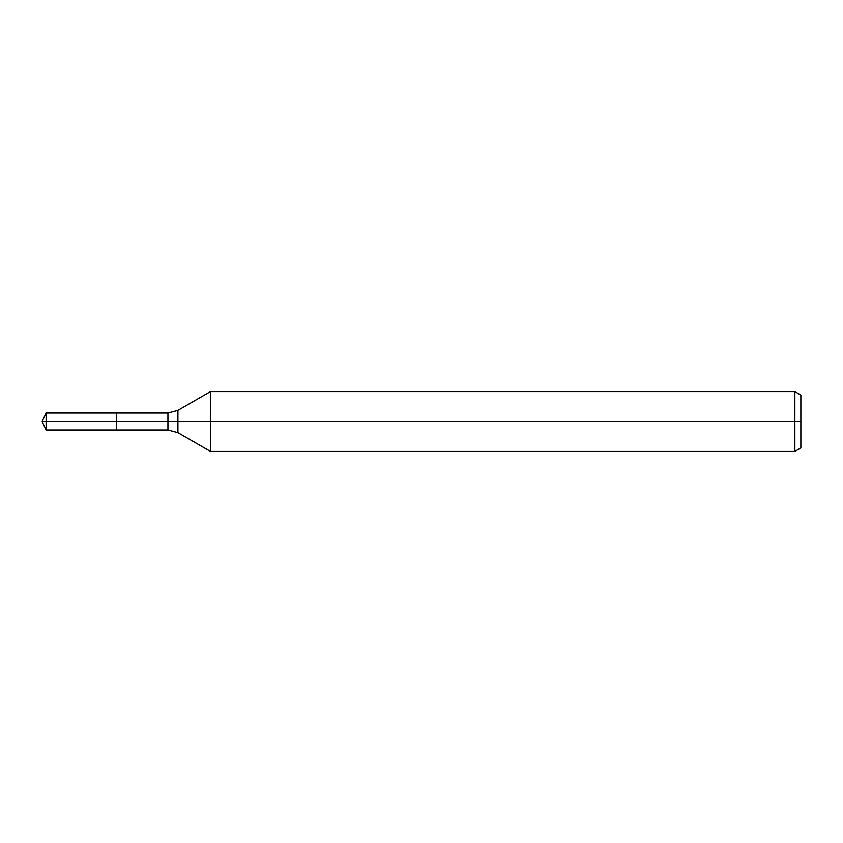 <?xml version="1.0" encoding="UTF-8"?>
<svg xmlns="http://www.w3.org/2000/svg" width="843" height="843" viewBox="0 0 843 843"><rect width="100%" height="100%" fill="white"/><g stroke="black" fill="none" stroke-linecap="round" stroke-linejoin="round"><path stroke-width="1.26" d="M794.865 451.448L794.865 391.552L800.85 395.009L800.85 447.991L794.865 451.448L210.455 451.448L210.455 391.552L177.915 410.341L177.915 432.659L167.936 429.983L116.524 429.983L116.524 413.017L46.112 413.017L46.112 421.5L42.15 421.5L46.112 429.983L46.112 421.5L116.524 421.5L42.15 421.5L800.85 421.5M46.112 429.983L116.524 429.983L116.524 413.017L167.936 413.017L167.936 429.983M794.865 391.552L210.455 391.552M177.915 432.659L210.455 451.448M177.915 410.341L167.936 413.017M42.15 421.5L46.112 413.017"/></g></svg>

